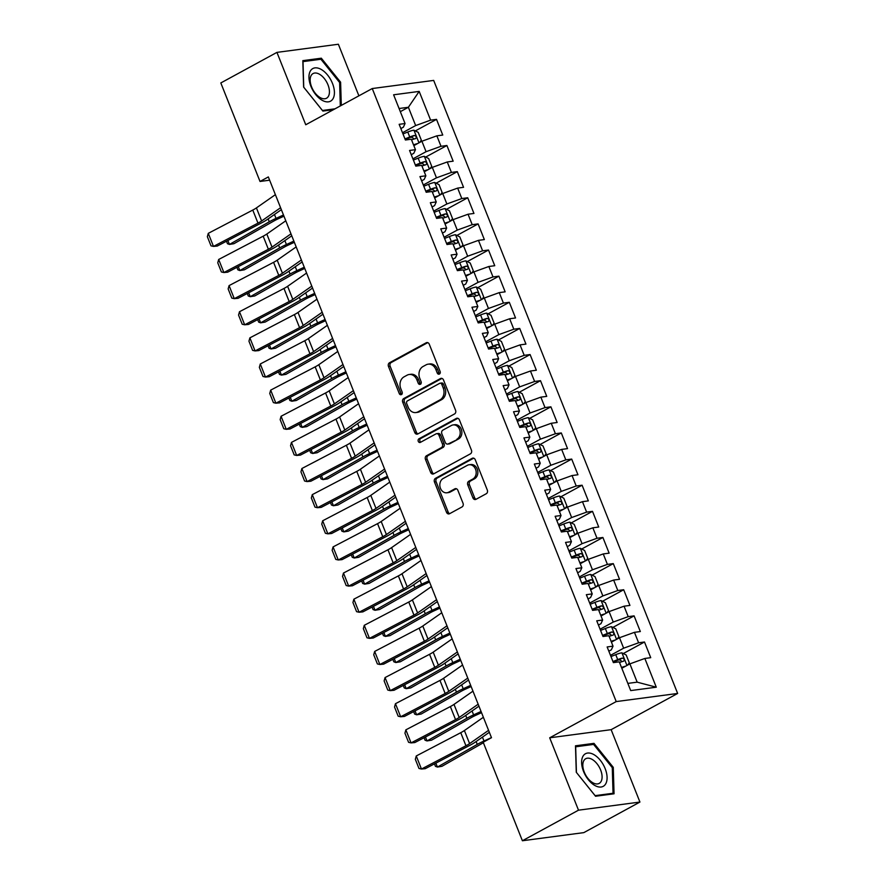 <?xml version="1.0" encoding="UTF-8"?>
<svg xmlns="http://www.w3.org/2000/svg" width="885" height="885" viewBox="0 0 885 885"><rect width="100%" height="100%" fill="white"/><g stroke="black" fill="none" stroke-linecap="round" stroke-linejoin="round"><path stroke-width="1.33" d="M439.414 374.045A1.958 1.593 -97.5 0 0 440.122 371.479L429.28 344.221A2.799 2.268 -97.5 0 0 426.216 342.772L389.5 362.773A2.799 2.268 -97.5 0 0 388.471 366.445L399.323 393.692A1.958 1.593 -97.5 0 0 402.177 392.144L400.772 388.615A8.972 7.268 -97.5 0 1 404.036 376.855L407.1 375.185A8.972 7.268 -97.5 0 1 409.18 374.499A8.972 7.268 -97.5 0 1 416.89 379.842L418.295 383.36A1.958 1.593 -97.5 0 0 421.149 381.811L419.744 378.282A8.972 7.268 -97.5 0 1 423.008 366.523L426.072 364.852A8.972 7.268 -97.5 0 1 428.163 364.166A8.972 7.268 -97.5 0 1 435.862 369.51L437.267 373.027A1.958 1.593 -97.5 0 0 439.414 374.045M472.922 497.879A2.799 2.268 -97.5 0 0 475.986 499.328L486.285 493.719A2.799 2.268 -97.5 0 0 487.303 490.047L475.267 459.78A2.799 2.268 -97.5 0 0 472.203 458.319L435.475 478.32A2.799 2.268 -97.5 0 0 434.458 481.993L446.505 512.26A2.799 2.268 -97.5 0 0 449.569 513.72L462.014 506.939A2.799 2.268 -97.5 0 0 463.032 503.266L457.877 490.312A2.799 2.268 -97.5 0 0 454.813 488.852L448.64 492.215A7.5 6.073 -97.5 0 1 446.892 492.79A7.5 6.073 -97.5 0 1 440.11 487.259A7.5 6.073 -97.5 0 1 443.186 478.497L467.357 465.333A7.5 6.073 -97.5 0 1 469.105 464.758A7.5 6.073 -97.5 0 1 475.898 470.289A7.5 6.073 -97.5 0 1 472.822 479.05L468.784 481.252A2.799 2.268 -97.5 0 0 467.767 484.925L472.922 497.879L474.581 497.658A2.799 2.268 -97.5 0 0 476.141 499.24M578.502 810.184L639.932 802.053L611.137 729.671L549.696 737.802L578.502 810.184L522.393 840.75L483.188 742.238L491.496 737.703L268.332 176.934L260.024 181.458L269.637 180.186M549.696 737.802L616.214 701.584L372.253 88.544L433.683 80.413L677.644 693.453L616.214 701.584M358.89 95.823L338.369 44.25L276.939 52.381L305.745 124.763L372.253 88.544M276.939 52.381L220.819 82.947L260.024 181.458M454.547 413.948A2.799 2.268 -97.5 0 0 455.565 410.275L443.518 380.008A2.799 2.268 -97.5 0 0 440.453 378.548L403.737 398.549A2.799 2.268 -97.5 0 0 402.719 402.221L414.755 432.488A2.799 2.268 -97.5 0 0 417.82 433.949L454.547 413.948M459.392 419.888L471.44 450.155A2.799 2.268 -97.5 0 1 470.411 453.839L433.694 473.829A2.799 2.268 -97.5 0 1 430.63 472.38L425.475 459.426A2.799 2.268 -97.5 0 1 426.493 455.753L441.394 447.633A2.799 2.268 -97.5 0 0 442.411 443.96L438.993 435.365A2.799 2.268 -97.5 0 0 435.929 433.916L420.419 442.356A1.958 1.593 -97.5 0 1 418.992 438.772L456.328 418.439A2.799 2.268 -97.5 0 1 459.392 419.888M415.319 130.925L436.515 119.375L430.619 120.15L419.18 91.409L393.615 94.795L405.053 123.535L399.157 124.32L405.396 139.996L411.293 139.222L415.452 149.676L409.556 150.45L415.795 166.126L421.691 165.351L425.851 175.805L419.955 176.58L426.194 192.266L432.09 191.481L436.25 201.935L430.353 202.709L436.593 218.396L442.489 217.61L446.648 228.064L440.752 228.85L446.991 244.525L452.888 243.74L457.047 254.194L451.151 254.98L457.39 270.655L463.286 269.87L467.446 280.324L461.55 281.109L467.789 296.785L473.685 296.01L477.845 306.453L471.948 307.239L478.188 322.914L484.084 322.14L488.243 332.594L482.347 333.368L488.586 349.044L494.483 348.27L498.642 358.724L492.746 359.498L498.985 375.185L504.881 374.399L509.041 384.853L503.145 385.628L509.384 401.314L515.28 400.529L519.44 410.983L513.543 411.768L519.783 427.444L525.679 426.659L529.838 437.113L523.942 437.898L530.181 453.574L536.078 452.799L540.237 463.242L534.341 464.028L540.58 479.703L546.476 478.929L550.636 489.383L544.74 490.157L550.979 505.833L556.875 505.058L561.035 515.512L555.138 516.287L561.378 531.973L567.274 531.188L571.433 541.642L565.537 542.416L571.776 558.103L577.673 557.318L581.832 567.772L575.936 568.557L582.186 584.233L588.071 583.447L592.231 593.901L586.346 594.687L592.585 610.362L598.47 609.577L602.63 620.031L596.744 620.816L602.984 636.492L608.869 635.718L613.028 646.161L607.143 646.946L613.382 662.622L619.268 661.847L630.706 690.588L656.283 687.202L637.167 682.158L629.888 663.872L621.823 668.252M436.515 119.375L442.754 135.051L436.858 135.836L441.018 146.291L426.072 151.689L412.908 158.857M425.718 157.054L446.914 145.505L441.018 146.291M446.914 145.505L453.153 161.181L447.257 161.966L451.416 172.42L436.471 177.83L423.307 184.987M436.117 183.184L457.313 171.635L451.416 172.42M457.313 171.635L463.552 187.321L457.656 188.096L461.815 198.55L446.87 203.959L433.705 211.128M446.516 209.314L467.711 197.764L461.815 198.55M467.711 197.764L473.951 213.451L468.054 214.225L472.214 224.679L457.268 230.089L444.104 237.257M456.914 235.443L478.11 223.905L472.214 224.679M478.11 223.905L484.349 239.581L478.453 240.355L482.613 250.809L467.667 256.219L454.503 263.387M467.313 261.573L488.509 250.035L482.613 250.809M488.509 250.035L494.748 265.71L488.852 266.496L493.011 276.939L478.066 282.348L464.902 289.517M477.712 287.713L498.908 276.164L493.011 276.939M498.908 276.164L505.147 291.84L499.251 292.625L503.41 303.079L488.465 308.478L475.3 315.646M488.111 313.843L509.306 302.294L503.41 303.079M509.306 302.294L515.546 317.969L509.649 318.755L513.809 329.209L498.863 334.607L485.699 341.776M498.509 339.973L519.705 328.423L513.809 329.209M519.705 328.423L525.944 344.099L520.048 344.885L524.208 355.339L509.262 360.748L496.098 367.906M508.908 366.102L530.104 354.553L524.208 355.339M530.104 354.553L536.343 370.24L530.447 371.014L534.617 381.468L519.661 386.878L506.497 394.046M519.307 392.232L540.503 380.683L534.617 381.468M540.503 380.683L546.742 396.369L540.857 397.144L545.016 407.598L530.06 413.007L516.895 420.176M529.706 418.362L550.901 406.823L545.016 407.598M550.901 406.823L557.141 422.499L551.255 423.273L555.415 433.727L540.458 439.137L527.294 446.305M540.104 444.502L561.3 432.953L555.415 433.727M561.3 432.953L567.539 448.629L561.654 449.414L565.814 459.857L550.857 465.267L537.693 472.435M550.503 470.632L571.699 459.083L565.814 459.857M571.699 459.083L577.938 474.758L572.053 475.544L576.212 485.998L561.256 491.396L548.092 498.565M560.902 496.762L582.098 485.212L576.212 485.998M582.098 485.212L588.337 500.888L582.452 501.673L586.611 512.127L571.655 517.537L558.49 524.694M571.301 522.891L592.496 511.342L586.611 512.127M592.496 511.342L598.736 527.029L592.85 527.803L597.01 538.257L582.053 543.667L568.889 550.835M581.699 549.021L602.895 537.472L597.01 538.257M602.895 537.472L609.134 553.158L603.249 553.933L607.409 564.387L592.452 569.796L579.288 576.965M592.098 575.15L613.294 563.612L607.409 564.387M613.294 563.612L619.533 579.288L613.648 580.062L617.807 590.516L602.851 595.926L589.687 603.094M602.497 601.28L623.693 589.742L617.807 590.516M623.693 589.742L629.932 605.417L624.047 606.203L628.206 616.646L613.25 622.055L600.085 629.224M612.896 627.421L634.091 615.871L628.206 616.646M634.091 615.871L640.331 631.547L634.445 632.332L638.605 642.787L623.648 648.185L610.484 655.354M623.294 653.55L644.49 642.001L638.605 642.787M644.49 642.001L650.729 657.677L644.844 658.462L656.283 687.202M608.825 651.194L611.358 649.811L613.028 646.161M644.844 658.462L629.888 663.872M598.426 625.064L600.959 623.682L602.63 620.031M623.648 648.185L619.489 637.731L611.424 642.123M634.445 632.332L619.489 637.731M588.027 598.935L590.561 597.552L592.231 593.901M613.25 622.055L609.09 611.601L601.026 615.993M624.047 606.203L609.09 611.601M577.628 572.794L580.162 571.422L581.832 567.772M602.851 595.926L598.691 585.472L590.627 589.864M613.648 580.062L598.691 585.472M567.23 546.664L569.763 545.293L571.433 541.642M592.452 569.796L588.293 559.342L580.228 563.734M603.249 553.933L588.293 559.342M556.831 520.535L559.364 519.163L561.035 515.512M582.053 543.667L577.894 533.212L569.829 537.604M592.85 527.803L577.894 533.212M546.432 494.405L548.966 493.022L550.636 489.383M571.655 517.537L567.495 507.083L559.431 511.475M582.452 501.673L567.495 507.083M536.033 468.276L538.567 466.893L540.237 463.242M561.256 491.396L557.096 480.942L549.032 485.334M572.053 475.544L557.096 480.942M525.635 442.146L528.168 440.763L529.838 437.113M550.857 465.267L546.698 454.813L538.633 459.204M561.654 449.414L546.698 454.813M515.236 416.016L517.769 414.634L519.44 410.983M540.458 439.137L536.299 428.683L528.234 433.075M551.255 423.273L536.299 428.683M504.837 389.876L507.37 388.504L509.041 384.853M530.06 413.007L525.9 402.553L517.836 406.945M540.857 397.144L525.9 402.553M494.438 363.746L496.972 362.374L498.642 358.724M519.661 386.878L515.501 376.424L507.437 380.815M530.447 371.014L515.501 376.424M484.04 337.616L486.573 336.234L488.243 332.594M509.262 360.748L505.103 350.294L497.038 354.686M520.048 344.885L505.103 350.294M473.641 311.487L476.174 310.104L477.845 306.453M498.863 334.607L494.704 324.164L486.639 328.545M509.649 318.755L494.704 324.164M463.242 285.357L465.776 283.974L467.446 280.324M488.465 308.478L484.305 298.024L476.241 302.416M499.251 292.625L484.305 298.024M452.843 259.228L455.377 257.845L457.047 254.194M478.066 282.348L473.906 271.894L465.842 276.286M488.852 266.496L473.906 271.894M442.445 233.087L444.978 231.715L446.648 228.064M467.667 256.219L463.508 245.764L455.443 250.156M478.453 240.355L463.508 245.764M432.046 206.957L434.579 205.585L436.25 201.935M457.268 230.089L453.109 219.635L445.044 224.027M468.054 214.225L453.109 219.635M421.647 180.828L424.18 179.456L425.851 175.805M446.87 203.959L442.71 193.505L434.646 197.897M457.656 188.096L442.71 193.505M411.248 154.698L413.782 153.315L415.452 149.676M436.471 177.83L432.311 167.376L424.247 171.767M447.257 161.966L432.311 167.376M400.85 128.568L403.383 127.186L405.053 123.535M426.072 151.689L421.902 141.235L413.848 145.627M436.858 135.836L421.902 141.235M522.393 840.75L583.823 832.619L639.932 802.053M611.137 729.671L677.644 693.453M627.841 683.397L637.167 682.158M400.33 111.665L408.383 107.273L399.069 108.501M430.619 120.15L415.662 125.559L402.509 132.728M415.662 125.559L408.383 107.273L419.18 91.409M341.3 105.403L340.603 82.194L321.321 58.2L302.825 60.645L303.61 87.084L322.892 111.079L333.435 109.685M593.979 743.356L575.482 745.812L576.268 772.251L595.55 796.246L614.057 793.79L613.272 767.35L593.979 743.356L591.567 744.672M439.745 373.802A1.958 1.593 -97.5 0 1 438.927 372.817L437.522 369.288A8.972 7.268 -97.5 0 0 429.822 363.945L428.163 364.166M409.18 374.499L410.85 374.278A8.972 7.268 -97.5 0 1 418.55 379.621L419.955 383.15A1.958 1.593 -97.5 0 0 420.773 384.134M427.72 342.639L391.159 362.551A2.799 2.268 -97.5 0 0 390.141 366.224L400.982 393.482A1.958 1.593 -97.5 0 0 401.801 394.467M441.958 378.415L405.396 398.327A2.799 2.268 -97.5 0 0 404.379 402.011L416.415 432.278A2.799 2.268 -97.5 0 0 417.985 433.86M441.781 384.378A1.958 1.593 -97.5 0 0 439.646 383.36L407.41 400.916A1.958 1.593 -97.5 0 0 406.691 403.494L408.173 407.211A8.972 7.268 -97.5 0 0 415.884 412.554A8.972 7.268 -97.5 0 0 417.963 411.868L440 399.865A8.972 7.268 -97.5 0 0 443.263 388.106L441.781 384.378L443.44 384.167A1.958 1.593 -97.5 0 0 441.759 382.995L440.099 383.216M415.884 412.554L417.543 412.333A8.972 7.268 -97.5 0 0 419.634 411.647L417.963 411.868M443.44 384.167L444.923 387.884A8.972 7.268 -97.5 0 1 441.659 399.644L419.634 411.647M436.582 433.705L438.241 433.484A2.799 2.268 -97.5 0 1 440.653 435.154L444.071 443.739A2.799 2.268 -97.5 0 1 443.053 447.423L428.152 455.532A2.799 2.268 -97.5 0 0 427.134 459.204L432.289 472.159A2.799 2.268 -97.5 0 0 433.849 473.74M457.833 418.306L420.652 438.551A1.958 1.593 -97.5 0 0 420.817 442.146M456.848 439.226A7.5 6.073 -97.5 0 0 459.923 430.453A7.5 6.073 -97.5 0 0 453.131 424.922A7.5 6.073 -97.5 0 0 451.383 425.497L442.865 430.143A2.799 2.268 -97.5 0 0 441.847 433.816L445.266 442.411A2.799 2.268 -97.5 0 0 448.33 443.861L458.507 439.004A7.5 6.073 -97.5 0 0 461.583 430.232A7.5 6.073 -97.5 0 0 454.79 424.712L453.131 424.922M447.677 444.071L449.337 443.861A2.799 2.268 -97.5 0 0 449.989 443.639L448.33 443.861M458.507 439.004L449.989 443.639M469.105 464.758L470.765 464.536A7.5 6.073 -97.5 0 1 477.557 470.068A7.5 6.073 -97.5 0 1 474.482 478.829L470.444 481.031A2.799 2.268 -97.5 0 0 469.426 484.703L474.581 497.658M446.892 492.79L448.551 492.569A7.5 6.073 -97.5 0 0 450.299 491.994L448.64 492.215M456.317 488.73L450.299 491.994M473.696 458.187L437.135 478.099A2.799 2.268 -97.5 0 0 436.117 481.772L448.164 512.039A2.799 2.268 -97.5 0 0 449.724 513.632M339.63 82.725L340.603 82.194M318.91 59.516L321.321 58.2M612.287 767.892L613.272 767.35M419.634 142.474L421.337 140.206L418.218 132.363L413.848 130.195A7.567 1.316 158.3 0 0 407.775 132.02L402.996 133.945M414.788 145.118A3.861 0.675 158.3 0 0 413.782 145.472M417.72 143.525A7.567 1.316 158.3 0 0 413.538 144.863M227.876 240.499L229.447 244.437L269.283 221.781A21.417 3.739 -21.7 0 1 276.02 218.385L283.477 214.978M226.483 241.229L227.467 243.707L229.447 244.437L233.939 243.696L273.786 221.04A14.282 2.489 158.3 0 1 278.277 218.772L283.952 216.183M411.569 139.896A7.567 1.316 -21.7 0 1 415.574 138.602C416.78 137.197 416.359 136.157 414.324 135.46A7.567 1.316 158.3 0 0 409.744 136.987L404.965 138.912M405.208 139.52L410.065 137.551A3.861 0.675 -21.7 0 1 411.337 137.087L413.527 138.403M280.589 207.721L261.617 220.973A14.282 2.489 -21.7 0 1 257.977 223.131L213.484 246.406L217.267 246.052L261.761 222.777A21.417 3.739 158.3 0 0 267.215 219.546L281.364 209.668M275.39 194.656L256.418 207.909A14.282 2.489 -21.7 0 1 252.778 210.066L208.285 233.341L213.484 246.406L210.995 245.831L207.355 236.682L208.285 233.341M430.033 168.604L431.736 166.336L428.617 158.504L424.247 156.324A7.567 1.316 158.3 0 0 418.174 158.149L413.395 160.074M425.187 171.248A3.861 0.675 158.3 0 0 424.18 171.601M428.119 169.655A7.567 1.316 158.3 0 0 423.937 170.993M238.275 266.628L239.846 270.567L279.682 247.911A21.417 3.739 -21.7 0 1 286.419 244.514L293.875 241.107M236.881 267.358L237.866 269.837L239.846 270.567L244.337 269.825L284.185 247.169A14.282 2.489 158.3 0 1 288.676 244.902L294.351 242.313M421.968 166.026A7.567 1.316 -21.7 0 1 425.973 164.732C427.178 163.327 426.758 162.287 424.723 161.59A7.567 1.316 158.3 0 0 420.143 163.117L415.364 165.041M415.607 165.65L420.463 163.692A3.861 0.675 -21.7 0 1 421.736 163.227L423.926 164.533M440.431 194.744L442.135 192.465L439.015 184.633L434.646 182.454A7.567 1.316 158.3 0 0 428.572 184.29L423.793 186.215M435.586 197.377A3.861 0.675 158.3 0 0 434.579 197.731M438.517 195.784A7.567 1.316 158.3 0 0 434.336 197.123M248.674 292.769L250.245 296.696L290.081 274.051A21.417 3.739 -21.7 0 1 296.818 270.644L304.274 267.237M247.28 293.499L248.265 295.966L250.245 296.696L254.736 295.955L294.583 273.299A14.282 2.489 158.3 0 1 299.075 271.031L304.75 268.443M432.367 192.167A7.567 1.316 -21.7 0 1 436.371 190.861C437.577 189.467 437.157 188.416 435.121 187.731A7.567 1.316 158.3 0 0 430.541 189.246L425.762 191.171M426.006 191.78L430.862 189.821A3.861 0.675 -21.7 0 1 432.134 189.357L434.325 190.662M290.988 233.85L272.016 247.103A14.282 2.489 -21.7 0 1 268.376 249.26L223.883 272.536L227.666 272.182L272.16 248.917A21.417 3.739 158.3 0 0 277.613 245.676L291.762 235.797M285.789 220.785L266.816 234.038A14.282 2.489 -21.7 0 1 263.177 236.195L218.684 259.471L223.883 272.536L221.394 271.96L217.754 262.812L218.684 259.471M301.387 259.98L282.415 273.244A14.282 2.489 -21.7 0 1 278.775 275.401L234.282 298.665L238.065 298.311L282.558 275.047A21.417 3.739 158.3 0 0 288.012 271.806L302.161 261.927M296.187 246.915L277.215 260.179A14.282 2.489 -21.7 0 1 273.576 262.336L229.082 285.601L234.282 298.665L231.793 298.09L228.153 288.941L229.082 285.601M332.937 98.855A18.563 10.399 61.4 0 0 327.66 75.136A18.563 10.399 61.4 0 0 310.447 70.866A18.563 10.399 61.4 0 0 315.724 94.595A18.563 10.399 61.4 0 0 332.937 98.855M328.313 96.487A14.06 7.865 61.4 0 0 325.58 80.258A14.06 7.865 61.4 0 0 313.08 73.555A14.06 7.865 61.4 0 0 311.277 75.302A14.06 7.865 61.4 0 0 314.009 91.531A14.06 7.865 61.4 0 0 326.521 98.235A14.06 7.865 61.4 0 0 328.313 96.487M303.743 87.25L303.002 61.618L320.934 59.251L339.619 82.493L340.316 105.934M335.017 108.822L322.45 110.481L303.765 87.239M605.606 784.021A18.563 10.399 61.4 0 0 600.318 760.303A18.563 10.399 61.4 0 0 583.104 756.033A18.563 10.399 61.4 0 0 588.381 779.762A18.563 10.399 61.4 0 0 605.606 784.021M600.97 781.654A14.06 7.865 61.4 0 0 598.238 765.425A14.06 7.865 61.4 0 0 585.737 758.711A14.06 7.865 61.4 0 0 583.945 760.458A14.06 7.865 61.4 0 0 586.678 776.698A14.06 7.865 61.4 0 0 599.178 783.402A14.06 7.865 61.4 0 0 600.97 781.654M576.423 772.406L575.67 746.785L593.592 744.407L612.276 767.66L613.039 793.27L595.107 795.648L576.4 772.417M611.447 794.133L613.039 793.27M450.83 220.874L452.534 218.595L449.414 210.763L445.044 208.583A7.567 1.316 158.3 0 0 438.971 210.42L434.192 212.345M445.985 223.518A3.861 0.675 158.3 0 0 444.978 223.861M448.916 221.914A7.567 1.316 158.3 0 0 444.735 223.252M259.073 318.899L260.644 322.837L300.48 300.181A21.417 3.739 -21.7 0 1 307.217 296.774L314.673 293.366M257.679 319.629L258.663 322.096L260.644 322.837L265.135 322.085L304.982 299.44A14.282 2.489 158.3 0 1 309.473 297.161L315.148 294.572M442.765 218.296A7.567 1.316 -21.7 0 1 446.77 216.991C447.976 215.597 447.556 214.546 445.52 213.86A7.567 1.316 158.3 0 0 440.94 215.387L436.161 217.312M436.405 217.909L441.261 215.951A3.861 0.675 -21.7 0 1 442.533 215.486L444.724 216.792M461.229 247.004L462.932 244.736L459.813 236.892L455.443 234.724A7.567 1.316 158.3 0 0 449.37 236.549L444.591 238.474M456.383 249.647A3.861 0.675 158.3 0 0 455.377 249.99M459.315 248.043A7.567 1.316 158.3 0 0 455.133 249.393M269.471 345.028L271.042 348.967L310.878 326.311A21.417 3.739 -21.7 0 1 317.615 322.903L325.072 319.496M268.078 345.758L269.062 348.225L271.042 348.967L275.534 348.225L315.381 325.569A14.282 2.489 158.3 0 1 319.872 323.302L325.547 320.702M453.164 244.426A7.567 1.316 -21.7 0 1 457.169 243.121C458.375 241.727 457.954 240.676 455.919 239.99A7.567 1.316 158.3 0 0 451.339 241.516L446.56 243.441M446.803 244.039L451.66 242.081A3.861 0.675 -21.7 0 1 452.932 241.616L455.122 242.921M311.785 286.109L292.813 299.373A14.282 2.489 -21.7 0 1 289.174 301.531L244.68 324.795L248.464 324.441L292.957 301.177A21.417 3.739 158.3 0 0 298.411 297.935L312.56 288.056M306.586 273.045L287.614 286.309A14.282 2.489 -21.7 0 1 283.974 288.466L239.481 311.73L244.68 324.795L242.191 324.22L238.552 315.071L239.481 311.73M322.184 312.25L303.212 325.503A14.282 2.489 -21.7 0 1 299.572 327.66L255.079 350.925L258.863 350.571L303.356 327.306A21.417 3.739 158.3 0 0 308.81 324.065L322.959 314.186M316.985 299.185L298.013 312.438A14.282 2.489 -21.7 0 1 294.373 314.595L249.88 337.86L255.079 350.925L252.59 350.349L248.95 341.201L249.88 337.86M471.628 273.133L473.331 270.865L470.212 263.022L465.842 260.854A7.567 1.316 158.3 0 0 459.769 262.679L454.99 264.604M466.782 275.777A3.861 0.675 158.3 0 0 465.776 276.12M469.714 274.184A7.567 1.316 158.3 0 0 465.532 275.523M279.87 371.158L281.441 375.096L321.277 352.44A21.417 3.739 -21.7 0 1 328.014 349.033L335.47 345.637M278.476 371.888L279.461 374.366L281.441 375.096L285.932 374.355L325.78 351.699A14.282 2.489 158.3 0 1 330.271 349.431L335.946 346.831M463.563 270.556A7.567 1.316 -21.7 0 1 467.568 269.25C468.773 267.856 468.353 266.816 466.318 266.12A7.567 1.316 158.3 0 0 461.738 267.646L456.959 269.571M457.202 270.168L462.058 268.21A3.861 0.675 -21.7 0 1 463.331 267.746L465.521 269.051M332.583 338.38L313.611 351.633A14.282 2.489 -21.7 0 1 309.971 353.79L265.478 377.065L269.261 376.711L313.755 353.436A21.417 3.739 158.3 0 0 319.208 350.206L333.357 340.316M327.384 325.315L308.411 338.568A14.282 2.489 -21.7 0 1 304.772 340.725L260.279 363.989L265.478 377.065L262.989 376.479L259.349 367.341L260.279 363.989M482.026 299.263L483.73 296.995L480.61 289.152L476.241 286.983A7.567 1.316 158.3 0 0 470.167 288.809L465.388 290.734M477.181 301.907A3.861 0.675 158.3 0 0 476.174 302.261M480.112 300.314A7.567 1.316 158.3 0 0 475.931 301.652M290.269 397.288L291.84 401.226L331.687 378.57A21.417 3.739 -21.7 0 1 338.413 375.163L345.869 371.766M288.875 398.018L289.86 400.496L291.84 401.226L296.331 400.485L336.178 377.829A14.282 2.489 158.3 0 1 340.67 375.561L346.345 372.961M473.962 296.685A7.567 1.316 -21.7 0 1 477.966 295.391C479.172 293.986 478.752 292.946 476.716 292.249A7.567 1.316 158.3 0 0 472.136 293.776L467.357 295.701M467.601 296.298L472.457 294.34A3.861 0.675 -21.7 0 1 473.729 293.875L475.92 295.192M342.982 364.509L324.01 377.762A14.282 2.489 -21.7 0 1 320.37 379.919L275.877 403.195L279.66 402.841L324.153 379.565A21.417 3.739 158.3 0 0 329.607 376.335L343.756 366.456M337.782 351.445L318.81 364.697A14.282 2.489 -21.7 0 1 315.171 366.855L270.677 390.13L275.877 403.195L273.388 402.609L269.748 393.471L270.677 390.13M492.425 325.392L494.129 323.125L491.009 315.281L486.639 313.113A7.567 1.316 158.3 0 0 480.566 314.938L475.787 316.863M487.58 328.036A3.861 0.675 158.3 0 0 486.573 328.39M490.511 326.443A7.567 1.316 158.3 0 0 486.33 327.782M300.668 423.417L302.239 427.355L342.086 404.699A21.417 3.739 -21.7 0 1 348.812 401.303L356.268 397.896M299.274 424.147L300.258 426.625L302.239 427.355L306.741 426.614L346.577 403.958A14.282 2.489 158.3 0 1 351.068 401.69L356.743 399.102M484.36 322.815A7.567 1.316 -21.7 0 1 488.365 321.52C489.571 320.116 489.151 319.076 487.115 318.379A7.567 1.316 158.3 0 0 482.535 319.905L477.756 321.83M478 322.439L482.856 320.481A3.861 0.675 -21.7 0 1 484.128 320.016L486.319 321.321M353.38 390.639L334.408 403.892A14.282 2.489 -21.7 0 1 330.769 406.049L286.275 429.325L290.059 428.971L334.552 405.695A21.417 3.739 158.3 0 0 340.006 402.465L354.155 392.586M348.181 377.574L329.209 390.827A14.282 2.489 -21.7 0 1 325.569 392.984L281.076 416.26L286.275 429.325L283.786 428.749L280.147 419.601L281.076 416.26M502.824 351.533L504.527 349.254L501.408 341.422L497.038 339.243A7.567 1.316 158.3 0 0 490.965 341.079L486.186 343.004M497.978 354.166A3.861 0.675 158.3 0 0 496.972 354.52M500.91 352.573A7.567 1.316 158.3 0 0 496.728 353.911M311.066 449.547L312.637 453.485L352.484 430.829A21.417 3.739 -21.7 0 1 359.21 427.433L366.667 424.026M309.673 450.277L310.657 452.755L312.637 453.485L317.14 452.744L356.976 430.088A14.282 2.489 158.3 0 1 361.467 427.82L367.153 425.231M494.759 348.944A7.567 1.316 -21.7 0 1 498.764 347.65C499.97 346.245 499.549 345.205 497.514 344.508A7.567 1.316 158.3 0 0 492.934 346.035L488.155 347.96M488.398 348.568L493.255 346.61A3.861 0.675 -21.7 0 1 494.527 346.146L496.717 347.451M363.779 416.769L344.807 430.033A14.282 2.489 -21.7 0 1 341.167 432.19L296.674 455.454L300.458 455.1L344.951 431.836A21.417 3.739 158.3 0 0 350.405 428.594L364.554 418.716M358.58 403.704L339.608 416.957A14.282 2.489 -21.7 0 1 335.968 419.114L291.475 442.389L296.674 455.454L294.185 454.879L290.545 445.73L291.475 442.389M513.223 377.663L514.926 375.384L511.807 367.552L507.437 365.372A7.567 1.316 158.3 0 0 501.364 367.209L496.585 369.133M508.377 380.307A3.861 0.675 158.3 0 0 507.37 380.65M511.309 378.703A7.567 1.316 158.3 0 0 507.127 380.041M321.465 475.688L323.036 479.626L362.883 456.97A21.417 3.739 -21.7 0 1 369.609 453.562L377.065 450.155M320.071 476.418L321.056 478.885L323.036 479.626L327.538 478.873L367.375 456.217A14.282 2.489 158.3 0 1 371.866 453.95L377.552 451.361M505.158 375.085A7.567 1.316 -21.7 0 1 509.163 373.78C510.368 372.386 509.948 371.335 507.913 370.649A7.567 1.316 158.3 0 0 503.333 372.165L498.554 374.101M498.797 374.698L503.653 372.74A3.861 0.675 -21.7 0 1 504.926 372.275L507.116 373.581M374.178 442.898L355.206 456.162A14.282 2.489 -21.7 0 1 351.566 458.319L307.073 481.584L310.856 481.23L355.35 457.965A21.417 3.739 158.3 0 0 360.803 454.724L374.952 444.845M368.979 429.833L350.006 443.097A14.282 2.489 -21.7 0 1 346.367 445.255L301.873 468.519L307.073 481.584L304.584 481.009L300.944 471.86L301.873 468.519M523.621 403.792L525.325 401.524L522.205 393.681L517.836 391.502A7.567 1.316 158.3 0 0 511.762 393.338L506.983 395.263M518.776 406.436A3.861 0.675 158.3 0 0 517.769 406.779M521.707 404.832A7.567 1.316 158.3 0 0 517.526 406.182M331.864 501.817L333.435 505.755L373.282 483.099A21.417 3.739 -21.7 0 1 380.008 479.692L387.464 476.285M330.47 502.547L331.455 505.014L333.435 505.755L337.937 505.014L377.773 482.358A14.282 2.489 158.3 0 1 382.265 480.09L387.951 477.491M515.557 401.215A7.567 1.316 -21.7 0 1 519.561 399.909C520.767 398.515 520.347 397.465 518.311 396.779A7.567 1.316 158.3 0 0 513.731 398.305L508.952 400.23M509.196 400.828L514.063 398.869A3.861 0.675 -21.7 0 1 515.324 398.405L517.515 399.71M384.577 469.039L365.605 482.292A14.282 2.489 -21.7 0 1 361.965 484.449L317.472 507.713L321.255 507.359L365.748 484.095A21.417 3.739 158.3 0 0 371.213 480.854L385.351 470.975M379.377 455.963L360.405 469.227A14.282 2.489 -21.7 0 1 356.766 471.384L312.272 494.649L317.472 507.713L314.983 507.138L311.343 497.99L312.272 494.649M534.02 429.922L535.724 427.654L532.604 419.811L528.234 417.643A7.567 1.316 158.3 0 0 522.161 419.468L517.382 421.393M529.175 432.566A3.861 0.675 158.3 0 0 528.168 432.909M532.106 430.973A7.567 1.316 158.3 0 0 527.925 432.311M342.263 527.947L343.834 531.885L383.681 509.229A21.417 3.739 -21.7 0 1 390.407 505.822L397.863 502.415M340.869 528.677L341.853 531.144L343.834 531.885L348.336 531.144L388.172 508.488A14.282 2.489 158.3 0 1 392.663 506.22L398.35 503.62M525.956 427.344A7.567 1.316 -21.7 0 1 529.96 426.039C531.166 424.645 530.746 423.594 528.71 422.908A7.567 1.316 158.3 0 0 524.13 424.435L519.351 426.36M519.595 426.957L524.462 424.999A3.861 0.675 -21.7 0 1 525.723 424.534L527.914 425.84M394.976 495.169L376.003 508.421A14.282 2.489 -21.7 0 1 372.364 510.579L327.87 533.843L331.654 533.5L376.147 510.225A21.417 3.739 158.3 0 0 381.612 506.994L395.75 497.104M389.776 482.104L370.804 495.357A14.282 2.489 -21.7 0 1 367.164 497.514L322.671 520.778L327.87 533.843L325.381 533.268L321.742 524.119L322.671 520.778M544.419 456.052L546.122 453.784L543.003 445.94L538.633 443.772A7.567 1.316 158.3 0 0 532.56 445.597L527.781 447.522M539.573 458.695A3.861 0.675 158.3 0 0 538.567 459.038M542.505 457.102A7.567 1.316 158.3 0 0 538.323 458.441M352.661 554.076L354.232 558.015L394.079 535.359A21.417 3.739 -21.7 0 1 400.805 531.951L408.262 528.555M351.268 554.806L352.252 557.284L354.232 558.015L358.735 557.273L398.571 534.617A14.282 2.489 158.3 0 1 403.062 532.35L408.748 529.75M536.354 453.474A7.567 1.316 -21.7 0 1 540.359 452.18C541.565 450.775 541.144 449.735 539.109 449.038A7.567 1.316 158.3 0 0 534.529 450.565L529.75 452.489M529.993 453.087L534.861 451.129A3.861 0.675 -21.7 0 1 536.122 450.664L538.312 451.969M405.374 521.298L386.402 534.551A14.282 2.489 -21.7 0 1 382.762 536.708L338.269 559.984L342.052 559.63L386.546 536.354A21.417 3.739 158.3 0 0 392.011 533.124L406.149 523.234M400.175 508.233L381.203 521.486A14.282 2.489 -21.7 0 1 377.563 523.643L333.07 546.919L338.269 559.984L335.78 559.397L332.14 550.26L333.07 546.919M554.818 482.181L556.521 479.913L553.402 472.07L549.043 469.902A7.567 1.316 158.3 0 0 542.959 471.727L538.18 473.652M549.972 484.825A3.861 0.675 158.3 0 0 548.966 485.179M552.904 483.232A7.567 1.316 158.3 0 0 548.722 484.571M363.06 580.206L364.631 584.144L404.478 561.488A21.417 3.739 -21.7 0 1 411.204 558.092L418.66 554.685M361.666 580.936L362.651 583.414L364.631 584.144L369.133 583.403L408.97 560.747A14.282 2.489 158.3 0 1 413.461 558.479L419.147 555.891M546.753 479.604A7.567 1.316 -21.7 0 1 550.758 478.309C551.963 476.904 551.543 475.865 549.508 475.168A7.567 1.316 158.3 0 0 544.928 476.694L540.149 478.619M540.392 479.227L545.26 477.258A3.861 0.675 -21.7 0 1 546.521 476.794L548.711 478.11M415.773 547.428L396.801 560.681A14.282 2.489 -21.7 0 1 393.161 562.838L348.668 586.113L352.451 585.759L396.945 562.484A21.417 3.739 158.3 0 0 402.409 559.254L416.547 549.375M410.574 534.363L391.601 547.616A14.282 2.489 -21.7 0 1 387.962 549.773L343.469 573.049L348.668 586.113L346.179 585.538L342.539 576.389L343.469 573.049M565.216 508.311L566.92 506.043L563.8 498.211L559.442 496.031A7.567 1.316 158.3 0 0 553.357 497.857L548.578 499.782M560.371 510.955A3.861 0.675 158.3 0 0 559.364 511.309M563.303 509.362A7.567 1.316 158.3 0 0 559.121 510.7M373.459 606.336L375.03 610.274L414.877 587.618A21.417 3.739 -21.7 0 1 421.603 584.222L429.059 580.814M372.065 607.066L373.05 609.544L375.03 610.274L379.532 609.533L419.368 586.877A14.282 2.489 158.3 0 1 423.86 584.609L429.546 582.02M557.152 505.733A7.567 1.316 -21.7 0 1 561.156 504.439C562.362 503.034 561.942 501.994 559.906 501.297A7.567 1.316 158.3 0 0 555.326 502.824L550.547 504.749M550.791 505.357L555.658 503.399A3.861 0.675 -21.7 0 1 556.919 502.934L559.11 504.24M426.172 573.557L407.2 586.81A14.282 2.489 -21.7 0 1 403.56 588.967L359.067 612.243L362.85 611.889L407.343 588.625A21.417 3.739 158.3 0 0 412.808 585.383L426.946 575.504M420.972 560.493L402 573.745A14.282 2.489 -21.7 0 1 398.361 575.903L353.867 599.178L359.067 612.243L356.578 611.668L352.938 602.519L353.867 599.178M575.615 534.452L577.319 532.173L574.199 524.34L569.84 522.161A7.567 1.316 158.3 0 0 563.756 523.997L558.977 525.922M570.77 537.084A3.861 0.675 158.3 0 0 569.763 537.438M573.701 535.491A7.567 1.316 158.3 0 0 569.52 536.83M383.858 632.476L385.429 636.403L425.276 613.759A21.417 3.739 -21.7 0 1 432.002 610.351L439.458 606.944M382.464 633.206L383.448 635.673L385.429 636.403L389.931 635.662L429.767 613.006A14.282 2.489 158.3 0 1 434.258 610.739L439.945 608.15M567.55 531.874A7.567 1.316 -21.7 0 1 571.555 530.569C572.761 529.175 572.352 528.124 570.305 527.438A7.567 1.316 158.3 0 0 565.725 528.953L560.946 530.878M561.19 531.487L566.057 529.529A3.861 0.675 -21.7 0 1 567.318 529.064L569.509 530.369M436.57 599.687L417.598 612.951A14.282 2.489 -21.7 0 1 413.959 615.108L369.465 638.373L373.249 638.019L417.742 614.754A21.417 3.739 158.3 0 0 423.207 611.513L437.345 601.634M431.371 586.622L412.399 599.886A14.282 2.489 -21.7 0 1 408.759 602.043L364.266 625.308L369.465 638.373L366.976 637.797L363.337 628.649L364.266 625.308M586.014 560.581L587.717 558.302L584.598 550.47L580.239 548.291A7.567 1.316 158.3 0 0 574.155 550.127L569.376 552.052M581.168 563.225A3.861 0.675 158.3 0 0 580.162 563.568M584.1 561.621A7.567 1.316 158.3 0 0 579.918 562.96M394.256 658.606L395.827 662.544L435.674 639.888A21.417 3.739 -21.7 0 1 442.4 636.481L449.857 633.074M392.863 659.336L393.847 661.803L395.827 662.544L400.33 661.792L440.166 639.147A14.282 2.489 158.3 0 1 444.657 636.868L450.343 634.279M577.949 558.004A7.567 1.316 -21.7 0 1 581.954 556.698C583.16 555.304 582.75 554.253 580.704 553.567A7.567 1.316 158.3 0 0 576.124 555.094L571.345 557.019M571.588 557.616L576.456 555.658A3.861 0.675 -21.7 0 1 577.717 555.194L579.907 556.499M446.969 625.817L427.997 639.081A14.282 2.489 -21.7 0 1 424.358 641.238L379.864 664.502L383.647 664.148L428.141 640.884A21.417 3.739 158.3 0 0 433.606 637.642L447.744 627.764M441.77 612.752L422.798 626.016A14.282 2.489 -21.7 0 1 419.158 628.173L374.665 651.437L379.864 664.502L377.375 663.927L373.735 654.778L374.665 651.437M596.413 586.711L598.116 584.443L594.997 576.6L590.638 574.431A7.567 1.316 158.3 0 0 584.554 576.257L579.775 578.182M591.567 589.355A3.861 0.675 158.3 0 0 590.561 589.698M594.499 587.751A7.567 1.316 158.3 0 0 590.317 589.1M404.655 684.736L406.226 688.674L446.073 666.018A21.417 3.739 -21.7 0 1 452.799 662.611L460.255 659.203M403.261 685.466L404.246 687.933L406.226 688.674L410.728 687.933L450.565 665.277A14.282 2.489 158.3 0 1 455.056 663.009L460.742 660.409M588.348 584.133A7.567 1.316 -21.7 0 1 592.353 582.828C593.558 581.434 593.149 580.383 591.103 579.697A7.567 1.316 158.3 0 0 586.523 581.224L581.744 583.149M581.987 583.746L586.855 581.788A3.861 0.675 -21.7 0 1 588.116 581.323L590.306 582.629M457.368 651.957L438.396 665.21A14.282 2.489 -21.7 0 1 434.756 667.367L390.263 690.632L394.046 690.278L438.54 667.013A21.417 3.739 158.3 0 0 444.005 663.772L458.142 653.893M452.169 638.893L433.196 652.145A14.282 2.489 -21.7 0 1 429.557 654.303L385.063 677.567L390.263 690.632L387.774 690.057L384.134 680.908L385.063 677.567M606.811 612.84L608.515 610.573L605.395 602.729L601.037 600.561A7.567 1.316 158.3 0 0 594.952 602.386L590.173 604.311M601.966 615.484A3.861 0.675 158.3 0 0 600.959 615.827M604.897 613.891A7.567 1.316 158.3 0 0 600.716 615.23M415.054 710.865L416.625 714.803L456.472 692.147A21.417 3.739 -21.7 0 1 463.198 688.74L470.654 685.344M413.66 711.595L414.645 714.073L416.625 714.803L421.127 714.062L460.963 691.406A14.282 2.489 158.3 0 1 465.455 689.138L471.141 686.539M598.747 610.263A7.567 1.316 -21.7 0 1 602.751 608.957C603.957 607.564 603.548 606.524 601.501 605.827A7.567 1.316 158.3 0 0 596.921 607.353L592.142 609.278M592.386 609.876L597.253 607.918A3.861 0.675 -21.7 0 1 598.514 607.453L600.705 608.758M467.767 678.087L448.795 691.34A14.282 2.489 -21.7 0 1 445.155 693.497L400.662 716.773L404.445 716.419L448.938 693.143A21.417 3.739 158.3 0 0 454.403 689.913L468.541 680.023M462.567 665.022L443.595 678.275A14.282 2.489 -21.7 0 1 439.956 680.432L395.462 703.697L400.662 716.773L398.173 716.186L394.533 707.049L395.462 703.697M617.21 638.97L618.914 636.702L615.794 628.859L611.435 626.691A7.567 1.316 158.3 0 0 605.351 628.516L600.572 630.441M612.365 641.614A3.861 0.675 158.3 0 0 611.358 641.968M615.296 640.021A7.567 1.316 158.3 0 0 611.115 641.359M425.453 736.995L427.024 740.933L466.871 718.277A21.417 3.739 -21.7 0 1 473.597 714.87L481.053 711.474M424.059 737.725L425.043 740.203L427.024 740.933L431.526 740.192L471.362 717.536A14.282 2.489 158.3 0 1 475.853 715.268L481.54 712.668M609.145 636.392A7.567 1.316 -21.7 0 1 613.15 635.098C614.356 633.693 613.947 632.653 611.911 631.956A7.567 1.316 158.3 0 0 607.32 633.483L602.541 635.408M602.785 636.005L607.652 634.047A3.861 0.675 -21.7 0 1 608.913 633.583L611.104 634.899M478.166 704.217L459.193 717.469A14.282 2.489 -21.7 0 1 455.554 719.627L411.06 742.902L414.844 742.548L459.337 719.273A21.417 3.739 158.3 0 0 464.802 716.042L478.94 706.164M472.966 691.152L453.994 704.405A14.282 2.489 -21.7 0 1 450.354 706.562L405.861 729.837L411.06 742.902L408.571 742.316L404.932 733.178L405.861 729.837M627.609 665.1L629.312 662.832L626.193 654.989L621.834 652.82A7.567 1.316 158.3 0 0 615.75 654.646L610.971 656.57M622.763 667.744A3.861 0.675 158.3 0 0 621.757 668.098M625.695 666.151A7.567 1.316 158.3 0 0 621.513 667.489M435.851 763.124L437.422 767.063L477.269 744.407A21.417 3.739 -21.7 0 1 483.995 741.01L491.452 737.603M434.458 763.855L435.442 766.333L437.422 767.063L441.925 766.322L481.761 743.665A14.282 2.489 158.3 0 1 483.398 742.781M619.544 662.522A7.567 1.316 -21.7 0 1 623.549 661.228C624.755 659.823 624.345 658.783 622.31 658.086A7.567 1.316 158.3 0 0 617.719 659.613L612.951 661.538M613.183 662.146L618.051 660.188A3.861 0.675 -21.7 0 1 619.312 659.723L621.502 661.029M488.564 730.346L469.592 743.599A14.282 2.489 -21.7 0 1 465.952 745.756L421.459 769.032L425.254 768.678L469.736 745.402A21.417 3.739 158.3 0 0 475.201 742.172L489.339 732.293M483.365 717.281L464.393 730.534A14.282 2.489 -21.7 0 1 460.753 732.692L416.26 755.967L421.459 769.032L418.981 768.457L415.33 759.308L416.26 755.967M437.522 369.288L435.862 369.51M419.955 383.15L418.295 383.36M418.55 379.621L416.89 379.842M400.982 393.482L399.323 393.692M390.141 366.224L388.471 366.445M391.159 362.551L389.5 362.773M427.555 342.595L426.216 342.772M438.927 372.817L437.267 373.027M416.415 432.278L414.755 432.488M404.379 402.011L402.719 402.221M405.396 398.327L403.737 398.549M441.792 378.371L440.453 378.548M441.659 399.644L440 399.865M444.923 387.884L443.263 388.106M432.289 472.159L430.63 472.38M427.134 459.204L425.475 459.426M428.152 455.532L426.493 455.753M443.053 447.423L441.394 447.633M444.071 443.739L442.411 443.96M440.653 435.154L438.993 435.365M420.652 438.551L418.992 438.772M457.667 418.262L456.328 418.439M469.426 484.703L467.767 484.925M470.444 481.031L468.784 481.252M474.482 478.829L472.822 479.05M456.151 488.675L454.813 488.852M448.164 512.039L446.505 512.26M436.117 481.772L434.458 481.993M437.135 478.099L435.475 478.32M473.541 458.142L472.203 458.319M418.97 142.839L413.959 130.25M409.744 136.987L407.775 132.02M268.144 218.905L269.283 221.781M274.472 214.48L276.02 218.385M411.337 137.087L414.324 135.46M261.617 220.973L256.418 207.909M257.977 223.131L252.778 210.066M429.369 168.969L424.358 156.38M420.143 163.117L418.174 158.149M278.543 245.034L279.682 247.911M284.87 240.609L286.419 244.514M421.736 163.227L424.723 161.59M439.768 195.098L434.756 182.509M430.541 189.246L428.572 184.29M288.941 271.164L290.081 274.051M295.269 266.739L296.818 270.644M432.134 189.357L435.121 187.731M272.016 247.103L266.816 234.038M268.376 249.26L263.177 236.195M282.415 273.244L277.215 260.179M278.775 275.401L273.576 262.336M450.166 221.228L445.155 208.639M440.94 215.387L438.971 210.42M299.34 297.294L300.48 300.181M305.668 292.88L307.217 296.774M442.533 215.486L445.52 213.86M460.565 247.369L455.554 234.768M451.339 241.516L449.37 236.549M309.739 323.423L310.878 326.311M316.067 319.009L317.615 322.903M452.932 241.616L455.919 239.99M292.813 299.373L287.614 286.309M289.174 301.531L283.974 288.466M303.212 325.503L298.013 312.438M299.572 327.66L294.373 314.595M470.964 273.498L465.952 260.909M461.738 267.646L459.769 262.679M320.138 349.553L321.277 352.44M326.465 345.139L328.014 349.033M463.331 267.746L466.318 266.12M313.611 351.633L308.411 338.568M309.971 353.79L304.772 340.725M481.363 299.628L476.351 287.039M472.136 293.776L470.167 288.809M330.536 375.694L331.687 378.57M336.864 371.269L338.413 375.163M473.729 293.875L476.716 292.249M324.01 377.762L318.81 364.697M320.37 379.919L315.171 366.855M491.761 325.757L486.75 313.168M482.535 319.905L480.566 314.938M340.935 401.823L342.086 404.699M347.263 397.398L348.812 401.303M484.128 320.016L487.115 318.379M334.408 403.892L329.209 390.827M330.769 406.049L325.569 392.984M502.16 351.887L497.149 339.298M492.934 346.035L490.965 341.079M351.334 427.953L352.484 430.829M357.662 423.528L359.21 427.433M494.527 346.146L497.514 344.508M344.807 430.033L339.608 416.957M341.167 432.19L335.968 419.114M512.559 378.017L507.548 365.428M503.333 372.165L501.364 367.209M361.733 454.082L362.883 456.97M368.06 449.668L369.609 453.562M504.926 372.275L507.913 370.649M355.206 456.162L350.006 443.097M351.566 458.319L346.367 445.255M522.958 404.157L517.946 391.557M513.731 398.305L511.762 393.338M372.131 480.212L373.282 483.099M378.459 475.798L380.008 479.692M515.324 398.405L518.311 396.779M365.605 482.292L360.405 469.227M361.965 484.449L356.766 471.384M533.356 430.287L528.345 417.687M524.13 424.435L522.161 419.468M382.53 506.342L383.681 509.229M388.858 501.928L390.407 505.822M525.723 424.534L528.71 422.908M376.003 508.421L370.804 495.357M372.364 510.579L367.164 497.514M543.755 456.417L538.744 443.827M534.529 450.565L532.56 445.597M392.929 532.471L394.079 535.359M399.257 528.057L400.805 531.951M536.122 450.664L539.109 449.038M386.402 534.551L381.203 521.486M382.762 536.708L377.563 523.643M554.154 482.546L549.142 469.957M544.928 476.694L542.959 471.727M403.328 558.612L404.478 561.488M409.655 554.187L411.204 558.092M546.521 476.794L549.508 475.168M396.801 560.681L391.601 547.616M393.161 562.838L387.962 549.773M564.553 508.676L559.541 496.087M555.326 502.824L553.357 497.857M413.726 584.742L414.877 587.618M420.054 580.317L421.603 584.222M556.919 502.934L559.906 501.297M407.2 586.81L402 573.745M403.56 588.967L398.361 575.903M574.951 534.805L569.94 522.216M565.725 528.953L563.756 523.997M424.125 610.871L425.276 613.759M430.453 606.446L432.002 610.351M567.318 529.064L570.305 527.438M417.598 612.951L412.399 599.886M413.959 615.108L408.759 602.043M585.35 560.935L580.35 548.346M576.124 555.094L574.155 550.127M434.524 637.001L435.674 639.888M440.852 632.587L442.4 636.481M577.717 555.194L580.704 553.567M427.997 639.081L422.798 626.016M424.358 641.238L419.158 628.173M595.749 587.076L590.749 574.476M586.523 581.224L584.554 576.257M444.923 663.13L446.073 666.018M451.25 658.717L452.799 662.611M588.116 581.323L591.103 579.697M438.396 665.21L433.196 652.145M434.756 667.367L429.557 654.303M606.148 613.205L601.147 600.616M596.921 607.353L594.952 602.386M455.321 689.26L456.472 692.147M461.649 684.846L463.198 688.74M598.514 607.453L601.501 605.827M448.795 691.34L443.595 678.275M445.155 693.497L439.956 680.432M616.546 639.335L611.546 626.746M607.32 633.483L605.351 628.516M465.72 715.401L466.871 718.277M472.048 710.976L473.597 714.87M608.913 633.583L611.911 631.956M459.193 717.469L453.994 704.405M455.554 719.627L450.354 706.562M626.956 665.465L621.945 652.876M617.719 659.613L615.75 654.646M476.119 741.53L477.269 744.407M482.447 737.105L483.995 741.01M619.312 659.723L622.31 658.086M469.592 743.599L464.393 730.534M465.952 745.756L460.753 732.692"/></g></svg>
